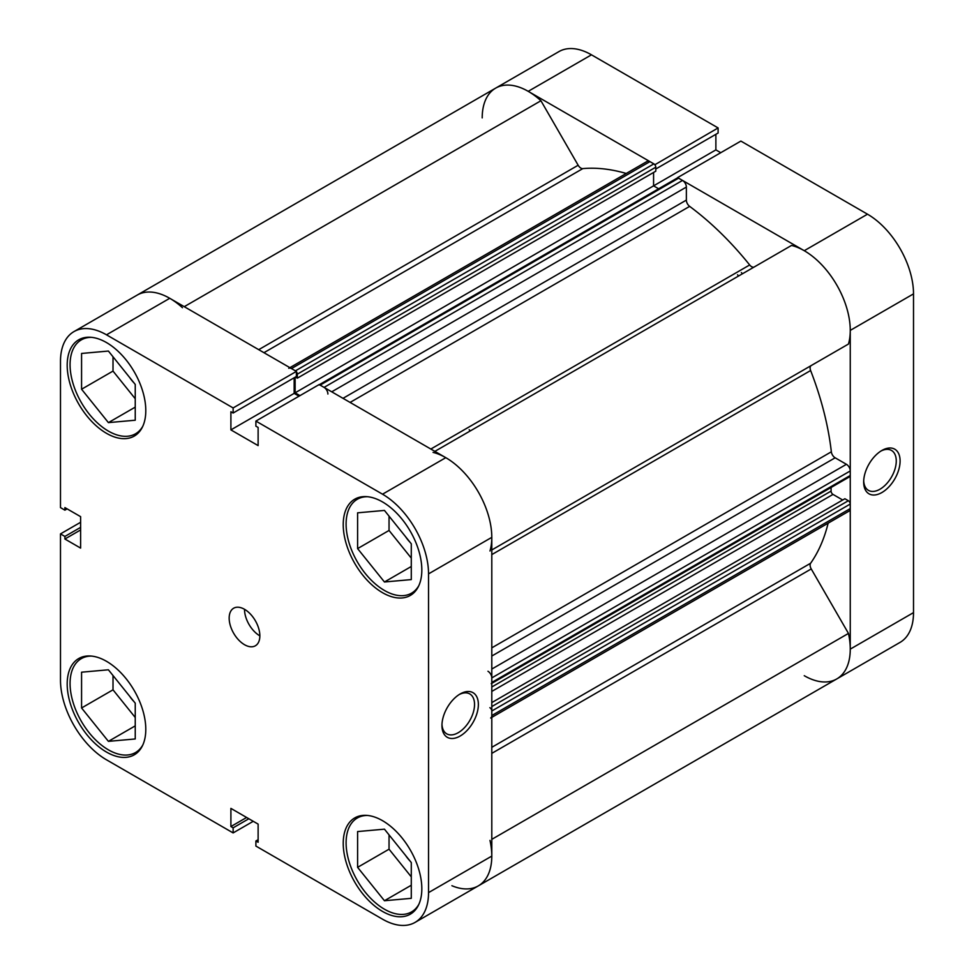 <?xml version="1.0" encoding="UTF-8"?>
<svg xmlns="http://www.w3.org/2000/svg" width="974" height="974" viewBox="0 0 974 974"><rect width="100%" height="100%" fill="white"/><g stroke="black" fill="none" stroke-linecap="round" stroke-linejoin="round"><path stroke-width="1.46" d="M469.188 429.717A216.873 125.208 60 0 1 470.199 430.958M319.338 384.669L677.247 178.035A2.715 1.571 60 0 1 678.598 178.169L682.531 180.433A5.418 3.129 60 0 1 686.366 187.069L686.366 200.096A5.418 3.129 -120 0 0 689.653 206.378A235.854 136.165 60 0 1 749.676 264.965A5.418 3.129 -120 0 0 751.599 266.669A5.418 3.129 -120 0 0 754.266 266.961M482.203 117.903A65.063 37.56 -120 0 1 495.681 88.123L558.942 51.598A65.063 37.56 60 0 1 591.474 54.824L528.212 91.337A65.063 37.56 -120 0 0 495.681 88.123A65.063 37.56 60 0 1 540.935 100.748L578.154 165.239A5.418 3.129 -120 0 0 580.869 168.1A5.418 3.129 -120 0 0 582.793 168.612A235.854 136.165 60 0 1 626.233 173.469M828.131 523.184A235.854 136.165 60 0 1 810.624 563.24A5.418 3.129 -120 0 0 811.232 568.938L848.464 633.417A65.063 37.56 60 0 1 836.788 678.927A65.063 37.56 -120 0 0 850.253 649.134L913.515 612.622L913.515 293.88L850.253 330.393L850.253 649.134M434.867 451.364L791.533 245.436A65.063 37.56 60 0 1 836.788 285.053A65.063 37.56 60 0 1 848.464 344.041L811.232 365.542A5.418 3.129 -120 0 0 810.624 370.534A235.854 136.165 60 0 1 831.346 451.802A5.418 3.129 -120 0 0 835.144 457.804L491.797 656.038M289.887 367.661L647.223 161.355A5.418 3.129 60 0 1 649.938 161.623L291.47 368.574A5.418 3.129 -120 0 0 288.767 368.306M291.47 368.574L295.402 370.851L653.871 163.888L649.938 161.623M653.871 163.888A2.715 1.571 60 0 1 655.782 167.211L655.782 171.193L297.326 378.156L295.426 377.06M653.578 172.471L653.578 185.851L658.631 188.773M491.797 669.053L846.418 464.306L835.144 457.804M846.418 464.306A5.418 3.129 60 0 1 850.253 470.953L491.797 677.904A5.418 3.129 -120 0 0 487.962 671.269M491.237 683.687A2.715 1.571 -120 0 0 491.797 682.445L850.253 475.495L850.253 470.953M850.253 475.495A2.715 1.571 60 0 1 849.693 476.736L491.797 683.358M831.09 487.475L831.09 491.091A2.715 1.571 -120 0 0 833.001 494.415L842.68 500.003M491.797 702.595L844.884 498.737L848.342 500.721A2.715 1.571 60 0 1 850.253 504.045L850.253 508.586A5.418 3.129 60 0 1 849.133 511.058L491.797 717.375M741.384 272.562A216.873 125.208 60 0 1 742.407 273.804A216.873 125.208 -120 0 0 741.384 272.562M489.995 840.379A65.063 37.56 60 0 1 478.319 885.877A65.063 37.56 60 0 1 451.912 885.719M490.665 718.021A5.418 3.129 -120 0 0 491.797 715.537L850.253 508.586M850.253 504.045L491.797 710.996L491.797 715.537M491.797 710.996A2.715 1.571 -120 0 0 489.873 707.684M491.797 682.445L491.797 677.904M433.065 452.399A65.063 37.56 60 0 1 478.319 492.004A65.063 37.56 60 0 1 489.995 551.004M327.897 394.032A5.418 3.129 -120 0 0 324.062 387.396L682.531 180.433M678.598 178.169L320.129 385.12L324.062 387.396M320.129 385.12A2.715 1.571 -120 0 0 318.778 384.986M295.122 377.23L295.122 392.814L299.98 395.627M655.782 167.211L297.326 374.162L297.326 378.156M297.326 374.162A2.715 1.571 -120 0 0 296.376 371.715M495.681 88.123L137.212 295.073A65.063 37.56 60 0 1 182.467 307.711M848.464 633.417L491.797 839.345M540.935 100.748L184.256 306.676M720.748 152.699L715.878 149.886L295.122 392.814M142.813 744.976A54.215 31.302 60 0 1 135.52 752.537A54.215 31.302 60 0 1 108.406 749.846A54.215 31.302 60 0 1 72.989 702.071A54.215 31.302 60 0 1 81.305 658.631A54.215 31.302 60 0 1 91.495 656.086M142.813 426.235A54.215 31.302 60 0 1 135.52 433.795A54.215 31.302 60 0 1 108.406 431.105A54.215 31.302 60 0 1 72.989 383.33A54.215 31.302 60 0 1 81.305 339.889A54.215 31.302 60 0 1 91.495 337.345M418.844 585.605A54.215 31.302 60 0 1 411.552 593.166A54.215 31.302 60 0 1 384.45 590.475A54.215 31.302 60 0 1 349.021 542.701A54.215 31.302 60 0 1 357.336 499.248A54.215 31.302 60 0 1 367.527 496.716M418.844 904.347A54.215 31.302 60 0 1 411.552 911.908A54.215 31.302 60 0 1 384.45 909.217A54.215 31.302 60 0 1 349.021 861.442A54.215 31.302 60 0 1 357.336 817.99A54.215 31.302 60 0 1 367.527 815.457M244.511 609.298A21.684 12.516 -120 0 0 233.663 608.214A21.684 12.516 -120 0 0 230.339 625.6A21.684 12.516 -120 0 0 244.511 644.703A21.684 12.516 -120 0 0 255.358 645.786A21.684 12.516 -120 0 0 258.682 628.4A21.684 12.516 -120 0 0 244.511 609.298A21.684 12.516 -120 0 0 259.839 635.852M460.166 693.963L460.166 693.963A25.75 14.866 -60 0 1 478.368 704.47A25.75 14.866 -60 0 1 460.166 736.015A25.75 14.866 -60 0 1 441.952 725.496A25.75 14.866 -60 0 1 460.166 693.963L460.166 693.963M441.977 724.352A23.047 13.307 120 0 0 446.725 733.836A23.047 13.307 120 0 0 458.243 732.691A23.047 13.307 120 0 0 473.303 712.384A23.047 13.307 120 0 0 469.772 693.926A23.047 13.307 120 0 0 459.18 694.559M106.495 342.568A55.579 32.081 -120 0 0 78.699 339.816A55.579 32.081 -120 0 0 70.189 384.353A55.579 32.081 -120 0 0 106.495 433.32A55.579 32.081 -120 0 0 134.278 436.072A55.579 32.081 -120 0 0 142.801 391.548A55.579 32.081 -120 0 0 106.495 342.568M106.495 661.309A55.579 32.081 -120 0 0 78.699 658.558A55.579 32.081 -120 0 0 70.189 703.094A55.579 32.081 -120 0 0 106.495 752.062A55.579 32.081 -120 0 0 134.278 754.813A55.579 32.081 -120 0 0 142.801 710.289A55.579 32.081 -120 0 0 106.495 661.309M382.526 820.68A55.579 32.081 -120 0 0 354.743 817.929A55.579 32.081 -120 0 0 346.22 862.465A55.579 32.081 -120 0 0 382.526 911.433A55.579 32.081 -120 0 0 410.31 914.184A55.579 32.081 -120 0 0 418.832 869.648A55.579 32.081 -120 0 0 382.526 820.68M382.526 501.939A55.579 32.081 -120 0 0 354.743 499.187A55.579 32.081 -120 0 0 346.22 543.723A55.579 32.081 -120 0 0 382.526 592.691A55.579 32.081 -120 0 0 410.31 595.443A55.579 32.081 -120 0 0 418.832 550.907A55.579 32.081 -120 0 0 382.526 501.939M409.957 542.165A23.047 13.307 60 0 1 405.695 536.869M409.957 860.906A23.047 13.307 60 0 1 405.695 855.61M133.925 701.536A23.047 13.307 60 0 1 129.664 696.24M133.925 382.794A23.047 13.307 60 0 1 129.664 377.498M73.963 331.598L137.212 295.073A65.063 37.56 60 0 1 169.744 298.3L296.376 371.411L233.127 407.936L106.495 334.825A65.063 37.56 -120 0 0 73.963 331.598A65.063 37.56 -120 0 0 60.485 361.378L60.485 507.612L64.893 510.157L64.893 507.588L80.611 516.658L80.611 548.094L64.893 539.012L64.893 536.443L60.485 533.898L60.485 680.12A65.063 37.56 -120 0 0 106.495 759.805L233.127 832.916L233.127 827.827L230.899 826.549L230.899 808.396L258.122 824.114L258.122 842.266L255.894 840.976L255.894 846.065L382.526 919.176A65.063 37.56 -120 0 0 415.058 922.402A65.063 37.56 -120 0 0 428.536 892.622L491.797 856.097L491.797 537.356L428.536 573.881L428.536 892.622M80.611 522.283L60.485 533.898M296.376 371.411L296.376 376.5L233.127 413.025L230.899 411.734L230.899 429.887L258.122 445.605L258.122 427.452L255.894 426.174L255.894 421.085L319.155 384.56L445.788 457.67A65.063 37.56 60 0 1 491.797 537.356M294.16 377.79L294.16 393.374L299.03 396.174M491.797 856.097A65.063 37.56 60 0 1 478.319 885.877L415.058 922.402M233.127 407.936L233.127 413.025M428.536 573.881A65.063 37.56 -120 0 0 382.526 494.195L255.894 421.085M253.252 821.301L233.127 832.916M389.04 516.147L389.04 530.453L411.284 558.114M389.04 834.888L389.04 849.194L411.284 876.856M113.008 675.518L113.008 689.823L135.24 717.485M113.008 356.776L113.008 371.082L135.24 398.743M80.611 529.941L64.893 539.012M80.611 527.372L64.893 536.443M67.121 508.866L64.893 510.157M258.122 839.698L255.894 840.976M246.617 817.466L230.899 826.549M248.845 818.757L233.127 827.827M294.16 393.374L230.899 429.887M357.604 867.347L357.604 831.565L384.45 829.166L411.284 862.55L411.284 898.332L384.45 900.731L357.604 867.347L389.04 849.194M384.45 900.731L411.284 885.232M357.604 548.606L357.604 512.823L384.45 510.425L411.284 543.809L411.284 579.591L384.45 581.989L357.604 548.606L389.04 530.453M384.45 581.989L411.284 566.491M81.573 389.235L81.573 353.452L108.406 351.054L135.24 384.438L135.24 420.22L108.406 422.619L81.573 389.235L113.008 371.082M108.406 422.619L135.24 407.132M81.573 707.976L81.573 672.194L108.406 669.795L135.24 703.179L135.24 738.962L108.406 741.36L81.573 707.976L113.008 689.823M108.406 741.36L135.24 725.874M881.884 492.54A25.75 14.866 -60 0 1 863.67 482.02A25.75 14.866 -60 0 1 881.884 450.475L881.884 450.475A25.75 14.866 -60 0 1 900.098 460.994A25.75 14.866 -60 0 1 881.884 492.54M863.707 480.864A23.047 13.307 120 0 0 868.443 490.36A23.047 13.307 120 0 0 879.972 489.216A23.047 13.307 120 0 0 895.021 468.908A23.047 13.307 120 0 0 891.49 450.438A23.047 13.307 120 0 0 880.898 451.072M738.572 276.019A216.873 125.208 -120 0 0 737.549 274.765M867.505 214.195L740.873 141.084L677.624 177.597L804.256 250.708L867.505 214.195A65.063 37.56 60 0 1 913.515 293.88M804.256 675.7A65.063 37.56 -120 0 0 836.788 678.927L478.319 885.877M850.253 330.393A65.063 37.56 -120 0 0 804.256 250.708M654.845 164.764L718.106 127.935L591.474 54.824M528.212 91.337L654.845 164.448M655.782 169.001L718.106 133.024L718.106 127.935M715.878 149.886L715.878 134.302M913.515 612.622A65.063 37.56 60 0 1 900.037 642.402L836.788 678.927M582.793 168.612L263.954 352.685M689.653 206.378L350.092 402.42M430.837 449.038L749.676 264.965M491.797 747.314L810.624 563.24M810.624 370.534L491.797 554.608M491.797 647.844L831.346 451.802M491.797 549.969L811.232 365.542M811.232 568.938L491.797 753.365M258.719 349.666L578.154 165.239M833.001 494.415L491.797 691.418M491.797 706.576L848.342 500.721M491.797 686.987L831.09 491.091M343.006 398.329L686.366 200.096M686.366 187.069L331.732 391.816M169.744 298.3L106.495 334.825M382.526 494.195L445.788 457.67M135.52 752.537L139.696 750.126M135.52 433.795L139.696 431.385M411.552 593.166L415.74 590.743M411.552 911.908L415.74 909.485M357.336 817.99L361.512 815.579M357.336 499.248L361.512 496.837M81.305 339.889L85.481 337.467M81.305 658.631L85.481 656.208"/></g></svg>

